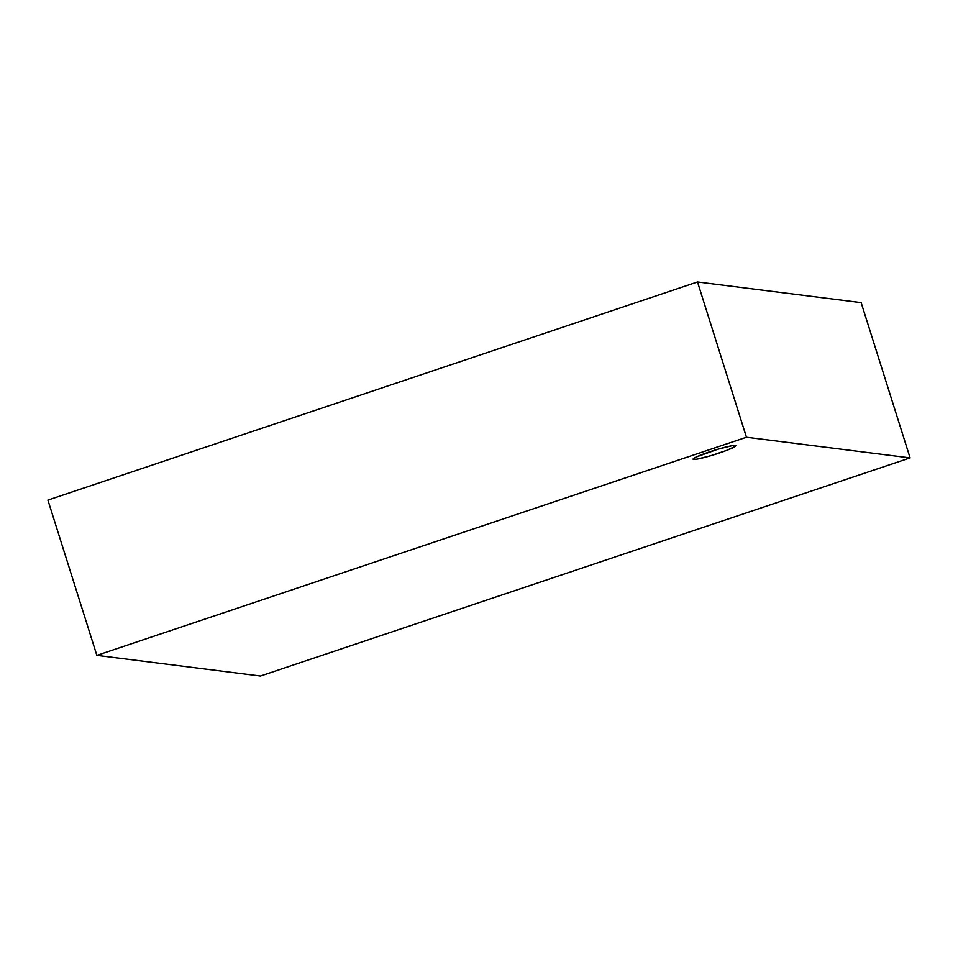 <?xml version="1.0" encoding="UTF-8"?>
<svg xmlns="http://www.w3.org/2000/svg" width="958" height="958" viewBox="0 0 958 958"><rect width="100%" height="100%" fill="white"/><g stroke="black" fill="none" stroke-linecap="round" stroke-linejoin="round"><path stroke-width="1.44" d="M693.628 459.433A22.393 2.072 -17.5 0 1 693.089 459.181A22.393 2.072 -17.5 0 1 711.722 451.146A22.393 2.072 -17.5 0 1 735.265 445.446A22.393 2.072 -17.5 0 1 735.804 445.709A22.393 2.072 -17.5 0 1 717.183 453.733A22.393 2.072 -17.5 0 1 693.628 459.433L693.376 458.654L693.628 459.433L697.053 459.133L710.92 455.685L726.859 450.332L735.528 446.212L735.265 445.446L731.84 445.757L717.973 449.206L696.322 456.954L693.364 458.666L693.628 459.433M47.9 500.1L697.508 281.975L861.146 302.632L910.1 457.9L746.462 437.243L96.854 655.368L260.492 676.025L910.1 457.9L861.146 302.632L697.508 281.975L746.462 437.243L697.508 281.975L47.9 500.1L96.854 655.368L47.9 500.1M910.1 457.9L260.492 676.025L96.854 655.368L746.462 437.243L910.1 457.9"/></g></svg>
